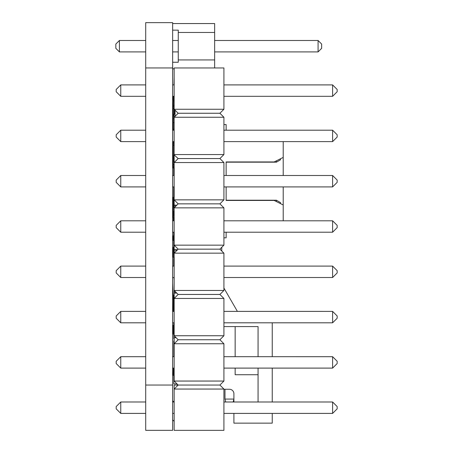 <?xml version="1.0" encoding="UTF-8"?>
<svg xmlns="http://www.w3.org/2000/svg" width="453" height="453" viewBox="0 0 453 453"><rect width="100%" height="100%" fill="white"/><g stroke="black" fill="none" stroke-linecap="round" stroke-linejoin="round"><path stroke-width="0.68" d="M173.799 325.537L173.442 325.537L173.267 334.099L173.267 325.537L173.799 325.362M173.799 334.28L173.267 334.099L173.799 334.099M173.267 311.387L173.442 295.401L174.156 295.401M173.799 309.49L173.442 309.49L173.442 311.387M174.156 295.22L173.267 295.401L173.267 298.787L173.799 298.787M174.156 77.463L173.98 84.904M174.337 109.433L174.337 114.173M175.051 114.173L173.98 114.173L174.156 118.629M174.156 152.904L174.156 164.32M174.156 119.196L173.98 118.629M174.156 246.591L173.98 248.493M173.98 257.412L174.156 260.532M173.442 368.108L173.267 375.294L173.442 371.907L173.799 371.907M173.799 375.294L173.267 375.294L173.799 375.475M173.799 325.005L173.267 325.18L173.267 325.537L173.799 325.18M174.156 248.674L173.442 248.674L173.267 257.236L173.267 248.674L174.156 248.493M174.139 257.412L173.267 257.236L174.139 257.236M174.043 200.702L173.267 200.702L173.442 207.298M174.156 167.972L173.267 167.972L173.267 145.322L173.98 145.322M173.98 158.256L173.442 158.256L173.98 158.074M174.156 166.993L173.267 166.812L174.156 166.812M172.638 23.55L214.643 23.55L214.643 67.961M172.638 30.153L178.261 30.153L178.261 62.254L172.638 62.254M178.261 32.469L214.643 32.469M178.261 59.932L214.643 59.932M172.638 68.85L174.156 68.85M119.405 40.493L119.405 51.908L115.838 48.341L115.838 44.06L119.405 40.493L145.713 40.493M119.405 51.908L145.713 51.908M172.638 51.908L178.261 51.908M214.643 51.908L318.08 51.908L318.08 40.493L321.647 44.06L321.647 48.341L318.08 51.908M172.638 40.493L178.261 40.493M214.643 40.493L318.08 40.493M173.442 301.721L173.318 298.787M173.267 297.638L172.638 283.34M233.176 401.981L233.901 399.076L224.982 399.076L225.713 401.981M224.982 399.076L224.982 389.263M224.093 389.263A4.456 4.456 0 0 0 223.912 389.269A4.456 4.456 0 0 1 224.093 389.263L229.445 389.263A4.456 4.456 0 0 1 233.901 393.725L233.901 401.981M233.901 413.408L233.901 423.153L272.247 423.153L272.247 413.408M223.912 326.579L258.068 326.579L258.068 356.687M258.068 368.108L258.068 401.981M272.247 322.808L272.247 356.687M272.247 368.108L272.247 401.981M223.912 288.034L237.395 311.387M258.068 374.733L235.152 374.733L235.152 368.108M235.152 356.687L235.152 326.579M174.156 421.369L172.638 419.852M173.867 401.981L172.638 400.752M172.638 374.733L173.267 374.104M174.139 264.875L173.98 266.098M223.912 124.575L226.138 124.575L226.138 130.204M283.21 220.798L283.21 204.977L274.156 200.447L226.138 200.447L226.138 186.913L226.138 200.22L276.421 200.22L280.492 202.576L280.492 203.618M280.492 158.771L280.492 159.818L276.421 162.168L226.138 162.168L226.138 175.498L226.138 161.942L274.156 161.942L283.21 157.412L283.21 141.613M226.138 232.213L226.138 237.819L223.912 237.819M283.21 204.977L283.21 186.913M283.21 175.498L283.21 157.412M276.421 201.579L276.421 200.22M276.421 162.168L276.421 160.809M174.547 162.168L174.043 162.168L174.043 154.92L174.524 154.92M174.547 207.468L174.043 207.468L174.156 200.22M173.267 200.702L173.267 197.31L174.156 197.134M174.156 197.31L173.442 197.31L173.267 211.398L173.267 217.768L173.442 214.965L174.156 214.965M174.156 211.398L173.442 211.398L173.442 214.79L174.156 214.79M173.799 322.864L173.442 322.808M174.156 187.321L174.156 189.524M173.98 338.595L174.156 339.807M174.156 294.297L173.98 295.22M174.156 280.922L174.139 285.379M175.373 251.942L174.156 251.942L174.156 253.159L223.912 253.159L219.909 249.156L178.159 249.156L174.156 253.159L174.156 290.452L223.912 290.452L219.909 294.456L223.912 298.459L223.912 335.747L219.909 339.75L223.912 343.759L223.912 381.047L219.909 385.05L223.912 389.053L223.912 430.35L174.156 430.35L174.156 389.053L223.912 389.053M174.156 175.017L173.98 175.498M173.98 164.32L174.156 166.104M173.442 96.313L173.267 108.675L173.442 105.289L174.156 105.289M173.267 130.204L173.267 108.675L174.156 108.856M173.709 173.012L173.709 167.972L173.709 175.498L173.709 169.445L173.98 175.017M173.442 220.798L173.442 217.768L174.156 217.768M173.98 189.524L174.156 193.98M173.98 193.98L173.98 197.134M173.799 311.398L173.799 295.599L174.156 295.611L173.799 295.599M174.156 338.595L173.799 338.595L173.799 335.294L174.156 335.294M173.799 322.808L173.799 335.294M174.156 344.212L173.799 344.212L173.799 340.899L174.156 340.911L173.799 340.899M177.004 383.889L173.799 383.889L173.799 380.594L174.156 380.594M173.799 344.212L173.799 356.692L172.638 356.687L174.156 356.692M173.799 368.108L173.799 380.594M173.799 298.912L174.156 298.912M172.638 277.513L174.156 277.513L174.156 280.458M178.159 249.156L174.156 245.152L174.156 258.878M174.139 250.141L175.051 250.141M174.139 282.361L174.139 291.103L174.807 291.103M174.139 260.781L174.139 266.098L172.638 266.098M322.547 356.692L223.912 356.687L332.598 356.692L337.162 361.262L337.162 363.544L332.598 368.108L332.598 356.692M145.713 368.108L120.758 368.108L120.758 356.692L145.713 356.692L123.856 356.692M322.536 311.387L223.912 311.387M173.799 311.387L172.638 311.387M145.713 311.387L123.862 311.387M175.051 110.147L175.051 116.37M175.051 336.641L175.051 337.7M175.051 291.341L175.051 293.114M176.109 337.7L174.156 337.7L174.156 343.759L223.912 343.759M176.823 293.114L174.156 293.114L174.156 298.459L223.912 298.459M174.156 207.468L174.156 207.859L223.912 207.859L219.909 203.856L178.159 203.856L174.156 207.859L174.156 245.152L223.912 245.152L219.909 249.156M173.98 277.513L174.139 280.062M174.949 291.239L174.513 291.103M174.156 291.103L175.051 291.37M174.156 291.37L174.156 293.114M178.159 203.856L174.156 199.852L223.912 199.852L223.912 162.559L219.909 158.556L178.159 158.556L174.156 154.92M173.98 141.613L174.156 145.77M173.98 130.204L174.156 127.939M219.909 385.05L178.159 385.05L174.156 389.053L174.156 385.039L178.148 385.039M125.209 401.992L145.713 401.981L120.758 401.992L116.195 406.562L116.195 408.844L120.758 413.408L145.713 413.408M172.638 401.981L174.156 401.981L172.638 401.992M223.912 413.408L332.598 413.408L332.598 401.992L223.912 401.992L325.475 401.992M178.159 385.05L174.156 381.047L223.912 381.047M174.156 381.047L174.156 343.759L178.159 339.75L219.909 339.75M178.159 339.75L174.156 335.747L223.912 335.747M174.156 335.747L174.156 298.459L178.159 294.456L219.909 294.456M178.159 294.456L174.156 290.452M223.912 290.452L223.912 253.159M223.912 245.152L223.912 207.859M223.912 199.852L219.909 203.856M176.891 205.13L174.156 205.13L174.156 162.559L223.912 162.559M178.159 158.556L174.156 162.559M223.912 154.552L223.912 117.265L219.909 113.256L178.159 113.256L174.156 117.265L174.156 154.552L223.912 154.552L219.909 158.556M174.156 117.265L223.912 117.265M178.159 113.256L174.156 109.252L223.912 109.252L219.909 113.256M223.912 109.252L223.912 67.961L174.156 67.961L174.156 114.173M172.638 413.408L174.156 413.408M332.598 413.408L337.162 408.844L337.162 406.562L332.598 401.992M120.758 413.408L120.758 401.992M172.638 368.108L174.156 368.108M223.912 368.108L332.598 368.108M120.758 368.108L116.195 363.544L116.195 361.262L120.758 356.692M120.758 322.808L120.758 311.398L116.195 315.962L116.195 318.244L120.758 322.808L145.713 322.808M172.638 322.808L174.156 322.808M223.912 322.808L332.598 322.808L337.162 318.244L337.162 315.962L332.598 311.398L223.912 311.398M120.758 311.398L145.713 311.398M172.638 311.398L174.156 311.398M332.598 322.808L332.598 311.398M120.758 277.513L120.758 266.098L116.195 270.662L116.195 272.944L120.758 277.513L145.713 277.513M223.912 277.513L332.598 277.513L337.162 272.944L337.162 270.662L332.598 266.098L223.912 266.098M120.758 266.098L145.713 266.098M332.598 277.513L332.598 266.098M120.758 232.213L120.758 220.798L116.195 225.362L116.195 227.649L120.758 232.213L145.713 232.213M172.638 232.213L174.156 232.213M223.912 232.213L332.598 232.213L337.162 227.649L337.162 225.362L332.598 220.798L223.912 220.798M120.758 220.798L145.713 220.798M172.638 220.798L174.156 220.798M332.598 232.213L332.598 220.798M120.758 186.913L120.758 175.498L116.195 180.068L116.195 182.349L120.758 186.913L145.713 186.913M172.638 186.913L174.156 186.913M223.912 186.913L332.598 186.913L337.162 182.349L337.162 180.068L332.598 175.498L223.912 175.498M120.758 175.498L145.713 175.498M172.638 175.498L174.156 175.498M332.598 186.913L332.598 175.498M120.758 141.613L120.758 130.204L116.195 134.768L116.195 137.049L120.758 141.613L145.713 141.613M172.638 141.613L174.156 141.613M223.912 141.613L332.598 141.613L337.162 137.049L337.162 134.768L332.598 130.204L223.912 130.204M120.758 130.204L145.713 130.204M172.638 130.204L174.156 130.204M332.598 141.613L332.598 130.204M120.758 96.313L120.758 84.904L116.195 89.468L116.195 91.749L120.758 96.313L145.713 96.313M172.638 96.313L174.156 96.313M223.912 96.313L332.598 96.313L337.162 91.749L337.162 89.468L332.598 84.904L223.912 84.904M120.758 84.904L145.713 84.904M172.638 84.904L174.156 84.904M332.598 96.313L332.598 84.904M175.051 205.13L175.051 206.97M175.051 249.711L175.051 250.158L177.157 250.158M174.156 249.711L177.604 249.711M173.267 105.289L173.442 100.028M173.267 100.028L173.267 96.313M173.267 145.322L173.267 141.613M173.267 122.672L174.156 122.672M173.267 115.187L173.98 115.187M173.709 232.213L173.709 248.493M173.709 257.412L173.98 258.437M174.139 260.843L173.709 260.843L173.709 266.098L173.709 258.437M173.709 197.134L173.709 186.913L173.98 192.18M173.98 247.468L173.176 247.468L173.267 251.925M174.156 235.877L173.176 235.877L173.176 240.333L174.156 240.333M173.267 212.689L173.267 217.151M173.267 201.098L173.267 205.56M221.772 247.293L221.772 251.019M145.713 22.65L145.713 430.339L172.638 430.339L172.638 22.65L145.713 22.65L172.638 22.65M145.713 430.339L172.638 430.339M173.267 158.256L173.267 166.812M174.156 108.675L173.267 108.675M174.139 251.925L175.39 251.925M145.713 385.039L172.638 385.039M145.713 67.95L172.638 67.95"/></g></svg>
